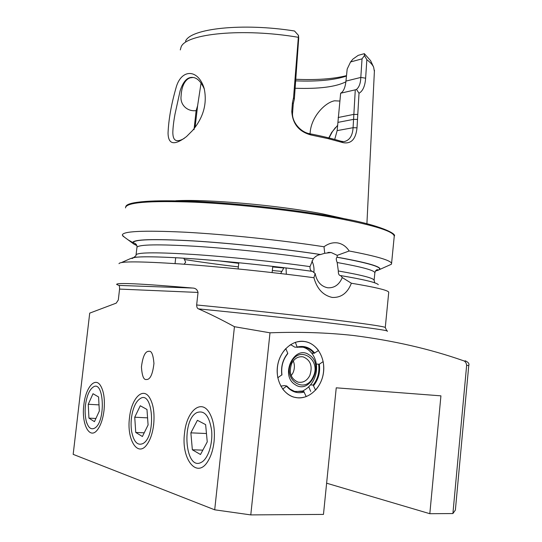 <?xml version="1.0" encoding="UTF-8"?>
<svg xmlns="http://www.w3.org/2000/svg" width="542" height="542" viewBox="0 0 542 542"><rect width="100%" height="100%" fill="white"/><g stroke="black" fill="none" stroke-linecap="round" stroke-linejoin="round"><path stroke-width="0.81" d="M201.068 83.001L197.606 105.771L195.086 127.309M194.022 129.673L196.129 110.602C187.735 111.862 179.822 105.019 181.109 95.968C181.563 87.519 183.921 81.774 188.182 78.732L190.073 77.845L193.101 77.472C187.64 76.666 183.318 81.083 180.14 90.724L174.978 114.26C173.684 121.327 172.966 127.343 172.83 132.316C172.851 137.763 174.307 140.541 177.193 140.656C178.948 140.852 181.299 140.093 184.246 138.379M309.739 133.745L310.159 132.892C310.986 117.275 324.753 102.594 334.522 100.805L339.848 101.049M328.391 138.705L331.663 132.438L337.707 125.249M192.566 130.487L186.509 136.577C174.368 145.832 168.216 144.639 168.054 133C168.616 119.572 171.252 104.599 175.954 88.089C180.953 68.78 197.993 68.373 204.158 88.38C207.356 103.393 203.494 117.431 192.566 130.487M119.565 289.089C119.613 286.637 119.369 285.404 118.82 285.404L192.579 288.046C195.499 288.114 197.322 289.584 198.033 292.443L119.565 289.089L118.305 299.99L116.218 303.134L89.715 313.127L73.17 454.359L214.7 509.812L250.783 514.9L323.472 514.412L336.243 387.821L440.924 395.843L429.82 513.708L452.902 513.552L466.642 365.416C466.33 362.693 465.111 361.08 462.983 360.566C429.792 348.933 393.309 340.579 353.526 335.512C327.368 332.619 299.53 331.718 269.997 332.808L250.783 514.9M149.213 351.284L147.925 351.392C144.829 352.131 142.661 357.327 141.428 366.975C142.031 375.545 143.555 379.732 146.022 379.536L147.492 379.434C150.656 378.573 152.81 373.255 153.948 363.458C153.223 354.983 151.652 350.918 149.213 351.284M297.897 397.855C309.977 398.736 321.616 387.063 323.472 372.659C325.485 358.276 317.388 344.028 305.58 341.656L303.73 341.372C292.124 340.037 280.146 350.755 277.68 365.118C275.079 379.447 282.639 394.088 294.021 397.184L297.897 397.855M104.01 410.511C105.06 399.278 103.82 390.857 100.297 385.247C94.674 376.751 85.575 388.011 83.861 404.827C81.212 424.19 89.735 440.504 97.58 429.63C100.805 425.24 102.946 418.871 104.01 410.511M283.967 267.687L280.661 273.554M175.052 263.595L175.703 257.714M121.523 262.524L130.893 258.405L132.499 258.419L135.94 255.756L136.984 247.193C137.119 244.842 135.805 243.351 133.041 242.708L128.047 239.815L134.104 244.259L136.598 245.099M286.02 267.938L286.352 274.232M118.989 263.663C119.816 261.237 140.073 261.319 179.768 263.913C218.69 266.623 271.982 272.104 313.92 277.721C316.948 288.811 323.052 295.383 332.246 297.443C341.148 297.822 347.53 293.08 351.379 283.229L342.273 277.572L340.749 275.607C364.122 279.564 376.636 282.578 378.289 284.672M340.749 275.607L340.39 275.607C338.906 275.282 338.222 273.737 338.33 270.973L337.171 262.511C335.986 259.591 335.979 257.836 337.151 257.26L337.232 255.35L331.182 252.531L324.712 253.29L320.471 254.544C317.856 254.896 315.478 256.285 313.33 258.717L310.017 266.617C309.882 269.442 310.708 271.034 312.483 271.386L315.146 273.507C316.813 281.603 320.959 286.352 327.585 287.755L327.754 287.782C334.36 288.148 339.197 284.746 342.273 277.572M214.07 441.567C215.127 429.616 213.534 419.969 209.287 412.625C201.014 398.451 186.502 411.324 184.537 433.234C180.92 459.284 197.2 479.887 208.142 460.822C211.204 455.687 213.182 449.271 214.07 441.567M153.677 424.528C154.741 412.855 153.311 403.81 149.402 397.394C142.621 386.629 131.347 398.709 129.504 417.706C126.455 439.901 137.993 458.173 147.288 444.061C150.547 439.244 152.681 432.733 153.677 424.528M204.375 89.179C201.136 81.876 197.376 77.98 193.101 77.472M335.396 127.621L332.314 131.787L329.035 137.953M334.712 139.43L337.151 130.615L340.647 93.224C343.465 91.673 345.234 87.628 345.945 81.104L347.178 69.058L350.566 61.957L352.991 59.044L358.181 55.365L364.346 53.658L364.481 55.521L366.846 59.722L365.633 78.19C365.071 86.036 362.862 91.063 359.007 93.271L357.015 127.817C355.837 139.199 351.175 144.145 343.039 142.648L328.222 138.664L310.945 134.972C298.967 131.692 292.578 123.84 291.786 111.422L292.443 102.695L293.534 97.743L298.493 35.426L294.509 30.996C242.437 22.676 190.357 28.53 185.533 41.206M175.818 200.75C207.315 198.989 278.344 205.262 322.7 213.894L347.036 219.3M366.846 59.722C370.261 62.262 372.523 64.728 373.634 67.133L374.387 71.483M337.232 255.35L349.163 250.993C346.304 246.569 342.517 243.893 337.788 242.952C333.005 242.227 328.411 243.5 324.014 246.766L324.712 253.29M349.163 250.993C376.805 256.244 390.938 260.411 391.568 263.487L391.392 264.245L387.584 265.953M351.379 283.229C374.881 287.158 387.306 290.092 388.655 292.036L388.709 292.578M192.498 288.039C141.557 283.683 116.273 282.484 116.645 284.428L118.8 285.404M269.997 332.808L234.442 326.704C221.854 319.814 209.876 313.872 198.507 308.886C197.335 308.54 196.719 307.239 196.651 304.977L198.033 292.443M136.774 245.519L134.104 244.259M337.429 257.254C367.171 262.579 381.344 266.623 379.935 269.381L375.464 271.068M132.614 242.66C133.271 239.334 153.284 238.737 192.647 240.858C231.041 243.162 282.619 248.676 320.742 254.544M124.409 237.159L122.343 235.187C122.167 231.231 143.007 230.228 184.869 232.186C225.851 234.374 281.915 240.248 324.014 246.766M315.146 273.507L313.92 277.721M326.623 483.2L429.82 513.708M452.902 513.552L455.382 510.042L455.517 508.552M180.29 49.911L181.136 46.903C185.899 33.645 242.816 27.886 298.059 37.256M364.346 53.658L370.586 60.657L373.634 67.133M346.507 75.643C333.303 78.969 316.413 80.182 295.837 79.274M346.46 76.063C334.353 80.108 317.436 81.706 295.715 80.86M345.871 81.815C335.823 86.896 318.92 89.044 295.16 88.258M298.493 35.426L298.703 38.225L294.353 99.057L293.263 103.847L292.605 112.54C291.454 121.781 300.776 132.444 309.828 133.759C321.792 136.062 332.185 138.556 340.999 141.238L343.892 141.652C349.509 140.507 352.571 135.859 353.079 127.702L355.281 89.83L356.501 89.383C359.183 87.167 360.613 83.19 360.809 77.431L362.036 58.854L364.481 55.521M338.161 117.519L353.601 114.423M340.647 93.224L355.281 89.83M350.566 61.957L362.036 58.854M359.007 93.271L356.501 89.383M357.557 114.423L353.601 114.45M357.015 127.817L353.079 127.702L337.151 130.615M343.039 142.648L340.999 141.238M310.945 134.972L309.828 133.759M291.786 111.422L292.605 112.54M293.534 97.743L294.353 99.057M196.129 110.602L197.606 105.771M234.442 326.704L214.7 509.812M313.886 272.382C314.333 268.304 313.676 264.496 311.921 260.973M142.885 443.586C156.57 436.649 152.946 388.743 139.795 398.885C136.747 401.033 134.375 405.192 132.688 411.364C130.961 418.241 130.629 425.063 131.699 431.825C133.806 441.899 137.532 445.822 142.885 443.586M148.088 424.969L146.977 409.467L140.27 405.762L134.734 417.211L135.751 432.462L142.397 436.506L148.088 424.969M144.219 432.814L135.751 432.462M147.58 417.862L134.734 417.211M201.218 462.394C207.986 459.121 212.972 443.918 211.617 430.395C209.293 415.721 204.32 409.813 196.712 412.672C181.089 420.429 185.296 471.269 201.218 462.394M207.247 441.872L205.628 424.616L197.403 420.314L190.865 432.848L192.356 449.785L200.499 454.508L207.247 441.872M202.837 450.131L192.356 449.785M206.461 433.519L190.865 432.848M94.775 428.072C106.286 421.452 103.82 378.031 92.702 387.469C90.771 388.932 89.105 391.554 87.716 395.335C84.918 403.837 84.389 412.266 86.117 420.619C88.041 427.631 90.927 430.118 94.775 428.072M99.335 411.039L98.59 396.968L93.021 393.722L88.251 404.271L88.935 418.126L94.45 421.656L99.335 411.039M95.914 418.471L88.935 418.126M99.01 404.881L88.251 404.271M289.577 345.308L290.952 344.841L290.803 344.495M301.799 346.9L302.036 346.948C305.776 347.788 308.94 349.807 311.548 353.018L314.021 353.316C311.413 350.098 308.235 348.066 304.496 347.226L294.807 347.151L290.952 344.841M310.112 351.562L310.498 351.805M287.768 353.289L285.776 348.608C278.608 356.751 275.953 366.467 277.809 377.76L281.948 374.759C280.973 366.744 282.883 359.732 287.68 353.723L287.768 353.289C282.755 359.495 280.776 366.758 281.833 375.071M314.021 353.316L318.54 350.525C312.388 342.436 304.665 339.705 295.376 342.327L297.253 347.429M310.478 384.861L313.161 385.057L315.573 390.118C322.415 382.015 324.943 372.51 323.161 361.595L319.353 364.183L316.311 364.088M314.706 353.093C309.97 347.429 304.177 345.396 297.348 346.995M313.649 385.565C318.472 379.393 320.369 372.266 319.353 364.183M313.161 385.057C317.781 379.082 319.617 372.198 318.669 364.407M310.688 384.651L311.616 383.431M280.824 386.121L284.367 385.592L286.793 386.012L282.68 389.041C289.164 397.09 297.009 399.61 306.223 396.602L303.784 391.514L301.332 391.08L295.404 391.67M286.677 386.331C291.61 391.954 297.477 393.851 304.272 392.029M286.793 386.012L290.078 389.122L294.577 391.426L303.784 391.514M310.681 391.358L308.716 386.71M313.08 376.927C305.417 394.854 282.294 379.901 291.318 362.449C299.401 344.543 321.907 359.942 313.08 376.927M309.814 375.518C306.962 380.823 303.032 383.025 298.019 382.137C290.769 378.79 288.662 372.571 291.698 363.472C294.509 358.33 298.337 356.128 303.188 356.873C310.62 360.084 312.829 366.297 309.814 375.518M293.283 360.918C294.862 364.915 294.74 368.939 292.924 372.998L291.203 375.714M309.333 354.99C324.57 364.339 310.078 395.152 295.16 384.624C279.435 375.26 294.652 343.933 309.333 354.99M387.279 331.284C389.969 330.715 371.317 328.025 331.318 323.208C294.55 318.832 241.84 313.14 198.507 308.886M196.651 304.977C239.672 309.116 293.026 314.888 330.01 319.387C365.721 323.77 384.142 326.467 385.281 327.483L385.274 327.619M125.5 207.911C125.656 202.41 148.84 200.506 195.052 202.2C240.031 204.259 299.638 211.109 340.247 218.799C375.471 225.702 393.472 231.488 394.251 236.156L394.176 236.868M338.33 270.973C361.555 275.018 373.485 278.1 374.122 280.214L374.095 280.566M281.562 271.373L272.321 270.505M238.358 266.881C218.731 264.577 200.75 262.111 184.409 259.496M337.171 262.511C361.649 266.888 374.21 270.289 374.868 272.701L374.827 273.121M337.151 257.26C374.244 264.042 387.042 268.602 375.552 270.932M136.72 245.377L134.518 244.306M131.327 258.446C133.955 256.183 153.82 256.251 190.919 258.656C227.118 261.163 275.2 266.197 312.551 271.393M136.245 254.584C139.219 252.301 158.447 252.274 193.914 254.489C228.494 256.806 274.205 261.583 310.017 266.617M136.984 247.193C139.233 244.469 158.515 244.157 194.829 246.244C230.221 248.466 277.219 253.412 313.33 258.717M133.041 242.708C133.725 239.401 153.677 238.805 192.891 240.919C231.136 243.216 282.49 248.703 320.471 254.544M466.642 365.416L468.776 365.403M127.065 205.581C132.499 200.94 157.797 199.673 202.965 201.773C246.671 204.151 301.657 210.662 339.773 217.891M337.998 122.37L353.648 119.335L357.584 119.436M345.945 81.104L360.809 77.431L365.633 78.19M292.443 102.695L293.263 103.847M386.792 330.81L385.281 327.483L388.743 292.219M148.603 351.257L147.925 351.392M184.117 264.225L185.662 262.199L183.806 258.188M327.883 252.457L330.22 252.409M238.134 268.94L238.805 262.728M374.441 70.318L366.907 223.765M391.568 263.487L394.251 236.156C397.232 234.158 381.161 225.126 339.827 217.891C299.523 210.242 240.452 203.446 195.777 201.4C150.053 199.896 126.713 201.678 125.751 206.759M374.739 282.836L374.122 280.214L374.868 272.701C375.735 270.309 376.71 269.34 377.794 269.787L375.674 270.776M135.568 244.557L136.631 245.167M219.198 260.898L238.737 263.331M272.701 266.955L283.723 267.978M128.047 239.815L122.851 236.021M379.935 269.381L391.392 264.245M312.483 271.386C271.285 265.648 217.267 260.18 180.357 257.978C159.145 256.8 144.856 256.515 137.492 257.118C134.369 257.416 132.675 257.829 132.417 258.344L132.499 258.419M465.083 360.748C468.288 362.144 469.514 363.716 468.769 365.471L455.382 510.042M272.104 272.565L272.762 266.359M332.314 131.787L331.67 132.444M188.182 78.732L189.917 77.899M118.82 285.404L192.579 288.046M86.49 421.967L86.815 423.173M302.036 346.948L304.496 347.226M302.145 391.222C316.311 384.956 321.162 365.132 311.63 353.025M303.188 356.873L301.548 356.67"/></g></svg>
